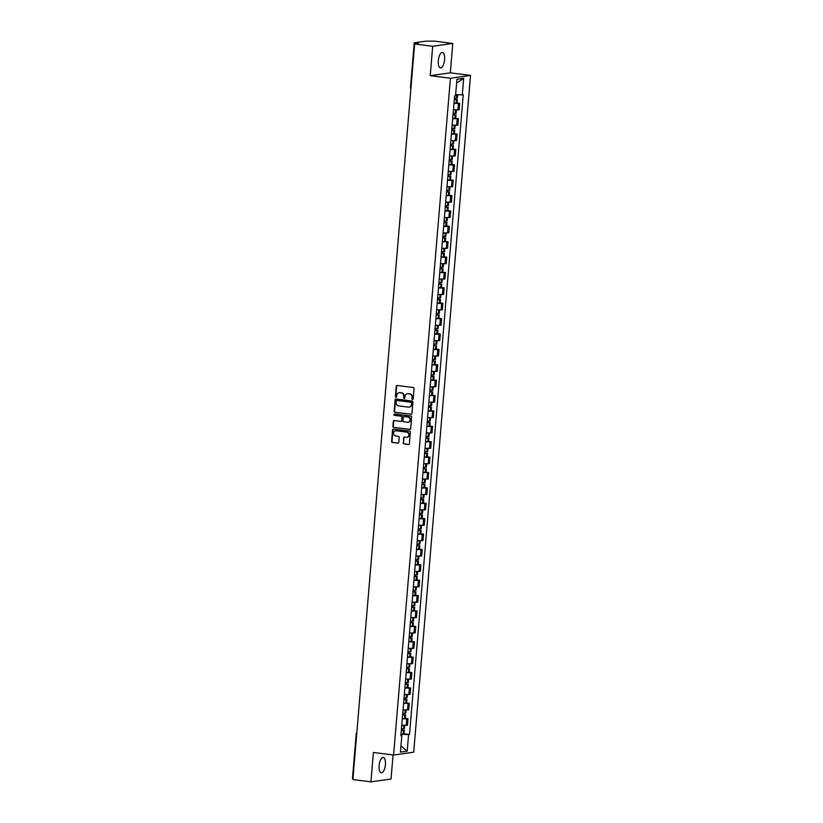 <?xml version="1.0" encoding="UTF-8"?>
<svg xmlns="http://www.w3.org/2000/svg" width="823" height="823" viewBox="0 0 823 823"><rect width="100%" height="100%" fill="white"/><g stroke="black" fill="none" stroke-linecap="round" stroke-linejoin="round"><path stroke-width="1.23" d="M412.488 399.474A0.679 0.628 -98 0 0 413.167 398.877L414.031 388.59A0.977 0.895 -98 0 0 413.228 387.51L397.221 385.473A0.977 0.895 -98 0 0 396.244 386.326L395.379 396.614A0.679 0.628 -98 0 0 396.1 397.365A0.679 0.628 -98 0 0 396.624 396.768L396.737 395.441A3.127 2.85 -98 0 1 399.844 392.705L401.182 392.869A3.127 2.85 -98 0 1 403.764 396.336L403.651 397.663A0.679 0.628 -98 0 0 404.371 398.425A0.679 0.628 -98 0 0 404.895 397.828L405.009 396.491A3.127 2.85 -98 0 1 408.115 393.754L409.453 393.929A3.127 2.85 -98 0 1 412.035 397.386L411.922 398.723A0.679 0.628 -98 0 0 412.488 399.474M385.401 764.701A7.757 3.076 97.3 0 0 383.24 757.448A7.757 3.076 97.3 0 0 379.125 765.585A7.757 3.076 97.3 0 0 381.286 772.838A7.757 3.076 97.3 0 0 385.401 764.701M444.595 59.709A7.757 3.076 97.3 0 0 442.445 52.456A7.757 3.076 97.3 0 0 438.32 60.593A7.757 3.076 97.3 0 0 440.48 67.846A7.757 3.076 97.3 0 0 444.595 59.709M403.136 442.825A0.977 0.895 -98 0 0 403.949 443.916L408.434 444.482A0.977 0.895 -98 0 0 409.412 443.628L410.368 432.209A0.977 0.895 -98 0 0 409.566 431.118L393.559 429.081A0.977 0.895 -98 0 0 392.581 429.935L391.625 441.365A0.977 0.895 -98 0 0 392.437 442.445L397.859 443.134A0.977 0.895 -98 0 0 398.826 442.28L399.237 437.394A0.977 0.895 -98 0 0 398.435 436.313L395.74 435.964A2.613 2.387 -98 0 1 395.596 430.789A2.613 2.387 -98 0 1 396.172 430.789L406.716 432.126A2.613 2.387 -98 0 1 406.86 437.301A2.613 2.387 -98 0 1 406.274 437.311L404.525 437.085A0.977 0.895 -98 0 0 403.548 437.939L403.548 442.774A0.977 0.895 -98 0 0 404.35 443.854L408.846 444.43A0.977 0.895 -98 0 0 408.856 444.43M430.223 75.675L450.335 72.835L452.794 43.444L432.692 46.283L430.223 75.675L450.428 78.247L393.589 755.03L373.395 752.459L370.926 781.85L352.892 779.556L414.658 43.979L418.218 43.485L415.409 43.125L415.348 43.886M432.692 46.283L414.658 43.979M410.965 414.37A0.977 0.895 -98 0 0 411.942 413.516L412.899 402.097A0.977 0.895 -98 0 0 412.086 401.017L396.079 398.98A0.977 0.895 -98 0 0 395.112 399.834L394.155 411.253A0.977 0.895 -98 0 0 394.958 412.333L411.366 414.319A0.977 0.895 -98 0 0 411.387 414.319M411.634 417.148L410.677 428.577A0.977 0.895 -98 0 1 409.7 429.431L393.703 427.394A0.977 0.895 -98 0 1 392.89 426.314L393.301 421.417A0.977 0.895 -98 0 1 394.268 420.563L400.76 421.397A0.977 0.895 -98 0 0 401.737 420.532L402.005 417.292A0.977 0.895 -98 0 0 401.192 416.212L394.443 415.348A0.679 0.628 -98 0 1 394.402 414A0.679 0.628 -98 0 1 394.556 414L410.821 416.068A0.977 0.895 -98 0 1 411.634 417.148M452.794 43.444L434.77 41.15L425.789 41.181L414.401 42.786L415.409 43.125M450.335 72.835L470.53 75.407L413.702 752.201L393.589 755.03M370.926 781.85L391.028 779.021L393.055 754.958M352.974 778.589L352.47 778.414L356.215 733.735L356.729 733.91M453.432 109.85L457.917 109.963L458.462 103.451L453.977 103.348M458.462 103.451L459.687 103.276L457.002 102.937M457.917 109.963L459.141 109.788L459.687 103.276M455.705 118.317L458.401 118.666L452.691 118.728M452.136 125.24L457.855 125.168L458.401 118.666M454.419 133.707L457.104 134.046L455.88 134.221L451.395 134.118M450.85 140.63L456.559 140.558L457.104 134.046M453.123 149.097L455.819 149.436L454.584 149.611L450.099 149.508M449.553 156.01L455.263 155.948L455.819 149.436M451.837 164.477L454.522 164.816L453.298 164.991L448.813 164.888M448.268 171.4L453.977 171.328L454.522 164.816M450.541 179.867L453.226 180.206L452.002 180.381L447.517 180.278M446.971 186.79L452.681 186.718L453.226 180.206M449.245 195.246L451.94 195.596L450.716 195.771L446.231 195.658M445.685 202.17L451.395 202.098L451.94 195.596M447.959 210.637L450.644 210.976L449.42 211.151L444.934 211.048M444.389 217.56L450.099 217.488L450.644 210.976M446.663 226.027L449.358 226.366L448.124 226.541L443.638 226.438M443.093 232.94L448.813 232.878L449.358 226.366M445.377 241.406L448.062 241.756L442.352 241.818M441.807 248.33L447.517 248.258L448.062 241.756M444.081 256.797L446.766 257.136L445.541 257.311L441.056 257.208M440.511 263.72L446.22 263.648L446.766 257.136M442.795 272.176L445.48 272.526L444.255 272.701L439.77 272.588M439.225 279.1L444.934 279.028L445.48 272.526M441.498 287.566L444.183 287.906L442.959 288.081L438.474 287.978M437.929 294.49L443.638 294.418L444.183 287.906M440.202 302.957L442.897 303.296L441.663 303.471L437.188 303.368M436.632 309.87L442.352 309.808L442.897 303.296M438.916 318.336L441.601 318.686L435.892 318.748M435.346 325.26L441.056 325.188L441.601 318.686M437.62 333.726L440.315 334.066L439.081 334.241L434.595 334.138M434.05 340.65L439.76 340.578L440.315 334.066M436.334 349.106L439.019 349.456L437.795 349.631L433.31 349.518M432.764 356.03L438.474 355.968L439.019 349.456M435.038 364.496L437.723 364.836L436.499 365.011L432.013 364.908M431.468 371.42L437.178 371.348L437.723 364.836M433.742 379.887L436.437 380.226L435.213 380.401L430.727 380.298M430.172 386.8L435.892 386.738L436.437 380.226M432.456 395.266L435.141 395.616L429.431 395.678M428.886 402.19L434.595 402.118L435.141 395.616M431.159 410.656L433.855 410.996L432.62 411.171L428.135 411.068M427.59 417.58L433.299 417.508L433.855 410.996M429.873 426.047L432.559 426.386L431.334 426.561L426.849 426.448M426.304 432.96L432.013 432.898L432.559 426.386M428.577 441.426L431.262 441.766L430.038 441.941L425.553 441.838M425.007 448.35L430.717 448.278L431.262 441.766M427.281 456.816L429.976 457.156L428.752 457.331L424.267 457.228M423.722 463.73L429.431 463.668L429.976 457.156M425.995 472.196L428.68 472.546L422.971 472.608M422.425 479.12L428.135 479.048L428.68 472.546M424.699 487.586L427.394 487.926L426.16 488.101L421.674 487.998M421.129 494.51L426.849 494.438L427.394 487.926M423.413 502.976L426.098 503.316L424.874 503.491L420.388 503.378M419.843 509.89L425.553 509.828L426.098 503.316M422.117 518.356L424.802 518.696L423.578 518.871L419.092 518.768M418.547 525.28L424.257 525.208L424.802 518.696M420.82 533.746L423.516 534.086L422.292 534.261L417.806 534.158M417.261 540.66L422.971 540.598L423.516 534.086M419.535 549.126L422.22 549.476L416.51 549.538M415.965 556.05L421.674 555.978L422.22 549.476M418.238 564.516L420.934 564.856L419.699 565.031L415.224 564.928M414.669 571.44L420.388 571.368L420.934 564.856M416.952 579.906L419.637 580.246L418.413 580.421L413.928 580.308M413.383 586.82L419.092 586.758L419.637 580.246M415.656 595.286L418.351 595.626L417.117 595.801L412.632 595.698M412.086 602.21L417.796 602.138L418.351 595.626M414.37 610.676L417.055 611.016L415.831 611.191L411.346 611.088M410.8 617.589L416.51 617.528L417.055 611.016M413.074 626.056L415.759 626.406L410.049 626.468M409.504 632.98L415.214 632.908L415.759 626.406M411.778 641.446L414.473 641.786L413.249 641.961L408.764 641.858M408.208 648.37L413.928 648.298L414.473 641.786M410.492 656.836L413.177 657.176L411.953 657.351L407.467 657.248M406.922 663.75L412.632 663.688L413.177 657.176M409.196 672.216L411.891 672.556L410.656 672.73L406.171 672.628M405.626 679.14L411.335 679.068L411.891 672.556M407.91 687.606L410.595 687.946L409.37 688.121L404.885 688.018M404.34 694.519L410.049 694.458L410.595 687.946M406.613 702.986L409.298 703.336L403.589 703.398M403.044 709.91L408.753 709.838L409.298 703.336M405.317 718.376L408.013 718.716L406.788 718.89L402.303 718.788M401.747 725.3L407.467 725.228L408.013 718.716M401.552 735.453L401.645 734.281L408.578 734.6L407.19 751.162L400.431 752.119L401.83 735.546L400.883 735.68L454.594 95.972L455.541 95.838L456.93 79.275L463.688 78.319L462.3 94.892L455.644 94.594M408.578 734.6L409.525 734.466L463.246 94.758L462.3 94.892M450.428 78.247L470.53 75.407M401.645 734.281L401.007 734.198M404.031 733.766L409.525 734.466M401.83 735.546L400.914 735.237M463.688 78.319L456.621 83.041M400.955 745.854L407.19 751.162M412.837 399.412A0.679 0.628 -98 0 1 412.323 398.661L412.436 397.334A3.127 2.85 -98 0 0 409.854 393.867L409.453 393.929M407.622 393.744A3.127 2.85 -98 0 1 408.517 393.703L409.854 393.867M399.35 392.684A3.127 2.85 -98 0 1 400.245 392.643L401.583 392.818A3.127 2.85 -98 0 1 404.165 396.274L404.052 397.612A0.679 0.628 -98 0 0 404.566 398.353M397.2 385.473A0.977 0.895 -98 0 0 396.645 386.275L395.781 396.552A0.679 0.628 -98 0 0 396.295 397.303M396.069 398.98A0.977 0.895 -98 0 0 395.513 399.772L394.556 411.202A0.977 0.895 -98 0 0 395.359 412.282L411.366 414.319M411.562 403.003A0.679 0.628 -98 0 0 410.996 402.241L396.943 400.462A0.679 0.628 -98 0 0 396.264 401.058L396.151 402.457A3.127 2.85 -98 0 0 398.733 405.924L408.342 407.138A3.127 2.85 -98 0 0 411.449 404.402L411.963 402.941A0.679 0.628 -98 0 0 411.397 402.19L410.996 402.241M397.056 400.441A0.679 0.628 -98 0 1 397.355 400.4L411.397 402.19M409.237 407.097A3.127 2.85 -98 0 0 411.85 404.35L411.449 404.402M411.963 402.941L411.85 404.35M409.7 429.431L410.101 429.369A0.977 0.895 -98 0 0 410.121 429.369L393.703 427.394M394.258 420.563A0.977 0.895 -98 0 0 393.703 421.366L393.291 426.252A0.977 0.895 -98 0 0 394.104 427.332M401.182 421.335A0.977 0.895 -98 0 0 402.138 420.481L402.406 417.24A0.977 0.895 -98 0 0 401.603 416.16L394.443 415.348M394.608 414A0.679 0.628 -98 0 0 394.845 415.296M407.498 422.25A2.613 2.387 -98 0 0 410.101 419.648A2.613 2.387 -98 0 0 407.93 417.066L404.216 416.603A0.977 0.895 -98 0 0 403.249 417.456L402.982 420.697A0.977 0.895 -98 0 0 403.784 421.777L407.498 422.25M408.28 422.209A2.613 2.387 -98 0 0 408.331 417.014L407.93 417.066M404.618 416.541L404.216 416.603A0.977 0.895 -98 0 1 404.618 416.541L408.331 417.014M404.505 437.085A0.977 0.895 -98 0 0 403.949 437.887L403.548 442.774M407.056 437.27A2.613 2.387 -98 0 0 407.118 432.075L406.716 432.126M395.801 430.768A2.613 2.387 -98 0 1 396.583 430.727L407.118 432.075M393.538 429.081A0.977 0.895 -98 0 0 392.983 429.884L392.026 441.303A0.977 0.895 -98 0 0 392.838 442.393L398.26 443.083A0.977 0.895 -98 0 0 398.27 443.083L397.859 443.134M454.337 99.048L455.541 99.398A6.265 0.617 -175.2 0 1 454.317 99.388M454.296 99.532A7.561 0.751 4.8 0 0 456.446 99.562L454.347 98.904M453.998 103.132A7.561 0.751 4.8 0 0 456.148 103.163L456.991 103.05L457.29 99.449M457.691 94.686L457.423 97.865L456.58 97.988A7.561 0.751 -175.2 0 1 454.43 97.958M453.051 114.438L454.255 114.778A6.265 0.617 -175.2 0 1 453.02 114.778M453.01 114.922A7.561 0.751 4.8 0 0 455.15 114.953L453.062 114.294M452.701 118.522A7.561 0.751 4.8 0 0 454.852 118.553L455.695 118.43L456.004 114.829M456.405 110.015L456.137 113.255L455.284 113.368A7.561 0.751 -175.2 0 1 453.144 113.337M451.755 129.818L452.959 130.168A6.265 0.617 -175.2 0 1 451.724 130.157M451.714 130.301A7.561 0.751 4.8 0 0 453.864 130.332L451.765 129.684M451.416 133.902A7.561 0.751 4.8 0 0 453.566 133.933L454.409 133.82L454.708 130.219M455.119 125.405L454.841 128.645L453.998 128.758A7.561 0.751 -175.2 0 1 451.848 128.727M450.469 145.208L451.662 145.558A6.265 0.617 -175.2 0 1 450.438 145.548M450.428 145.692A7.561 0.751 4.8 0 0 452.568 145.722L450.479 145.064M450.119 149.292A7.561 0.751 4.8 0 0 452.269 149.323L453.113 149.21L453.422 145.609M453.823 140.795L453.555 144.025L452.701 144.138A7.561 0.751 -175.2 0 1 450.551 144.107M449.173 160.588L450.376 160.938A6.265 0.617 -175.2 0 1 449.142 160.927M449.132 161.071A7.561 0.751 4.8 0 0 451.282 161.102L449.183 160.454M448.833 164.672A7.561 0.751 4.8 0 0 450.973 164.703L451.827 164.59L452.125 160.989M452.527 156.175L452.259 159.415L451.416 159.528A7.561 0.751 -175.2 0 1 449.265 159.497M447.877 175.978L449.08 176.328A6.265 0.617 -175.2 0 1 447.856 176.317M447.835 176.461A7.561 0.751 4.8 0 0 449.986 176.492L447.887 175.844M447.537 180.062A7.561 0.751 4.8 0 0 449.687 180.093L450.531 179.98L450.839 176.379M451.241 171.565L450.963 174.795L450.119 174.918A7.561 0.751 -175.2 0 1 447.969 174.888M446.591 191.368L447.794 191.708A6.265 0.617 -175.2 0 1 446.56 191.708M446.55 191.852A7.561 0.751 4.8 0 0 448.7 191.882L446.601 191.224M446.241 195.452A7.561 0.751 4.8 0 0 448.391 195.483L449.245 195.36L449.543 191.759M449.944 186.944L449.677 190.185L448.823 190.298A7.561 0.751 -175.2 0 1 446.683 190.267M445.294 206.748L446.498 207.098A6.265 0.617 -175.2 0 1 445.264 207.087M445.253 207.231A7.561 0.751 4.8 0 0 447.403 207.262L445.305 206.614M444.955 210.832A7.561 0.751 4.8 0 0 447.105 210.863L447.949 210.75L448.247 207.149M448.658 202.335L448.381 205.575L447.537 205.688A7.561 0.751 -175.2 0 1 445.387 205.657M444.009 222.138L445.202 222.488A6.265 0.617 -175.2 0 1 443.978 222.477M443.967 222.622A7.561 0.751 4.8 0 0 446.107 222.652L444.019 221.994M443.659 226.222A7.561 0.751 4.8 0 0 445.809 226.253L446.652 226.14L446.961 222.539M447.362 217.725L447.095 220.955L446.241 221.068A7.561 0.751 -175.2 0 1 444.091 221.037M442.712 237.518L443.916 237.868A6.265 0.617 -175.2 0 1 442.681 237.857M442.671 238.001A7.561 0.751 4.8 0 0 444.821 238.032L442.723 237.384M442.373 241.602A7.561 0.751 4.8 0 0 444.513 241.633L445.366 241.52L445.665 237.919M446.066 233.104L445.799 236.345L444.955 236.458A7.561 0.751 -175.2 0 1 442.805 236.427M441.416 252.908L442.62 253.258A6.265 0.617 -175.2 0 1 441.395 253.247M441.375 253.391A7.561 0.751 4.8 0 0 443.525 253.422L441.437 252.774M441.077 256.992A7.561 0.751 4.8 0 0 443.227 257.023L444.07 256.91L444.379 253.309M444.78 248.495L444.502 251.725L443.659 251.848A7.561 0.751 -175.2 0 1 441.509 251.817M440.13 268.298L441.334 268.637A6.265 0.617 -175.2 0 1 440.099 268.637M440.089 268.782A7.561 0.751 4.8 0 0 442.239 268.812L440.14 268.154M439.78 272.382A7.561 0.751 4.8 0 0 441.93 272.413L442.784 272.29L443.083 268.689M443.484 263.874L443.216 267.115L442.363 267.228A7.561 0.751 -175.2 0 1 440.223 267.197M438.834 283.678L440.038 284.028A6.265 0.617 -175.2 0 1 438.803 284.017M438.793 284.161A7.561 0.751 4.8 0 0 440.943 284.192L438.844 283.544M438.494 287.762A7.561 0.751 4.8 0 0 440.644 287.793L441.488 287.68L441.786 284.079M442.198 279.264L441.92 282.505L441.077 282.618A7.561 0.751 -175.2 0 1 438.926 282.587M437.548 299.068L438.752 299.418A6.265 0.617 -175.2 0 1 437.517 299.407M437.507 299.551A7.561 0.751 4.8 0 0 439.647 299.582L437.558 298.924M437.198 303.152A7.561 0.751 4.8 0 0 439.348 303.183L440.192 303.07L440.5 299.469M440.902 294.655L440.634 297.885L439.78 297.998A7.561 0.751 -175.2 0 1 437.641 297.967M436.252 314.448L437.455 314.798A6.265 0.617 -175.2 0 1 436.221 314.787M436.211 314.931A7.561 0.751 4.8 0 0 438.361 314.962L436.262 314.314M435.912 318.532A7.561 0.751 4.8 0 0 438.052 318.563L438.906 318.45L439.204 314.849M439.616 310.034L439.338 313.275L438.494 313.388A7.561 0.751 -175.2 0 1 436.344 313.357M434.956 329.838L436.159 330.188A6.265 0.617 -175.2 0 1 434.935 330.177M434.914 330.321A7.561 0.751 4.8 0 0 437.064 330.352L434.976 329.704M434.616 333.922A7.561 0.751 4.8 0 0 436.766 333.953L437.61 333.84L437.918 330.239M438.32 325.424L438.042 328.665L437.198 328.778A7.561 0.751 -175.2 0 1 435.048 328.747M433.67 345.228L434.873 345.567A6.265 0.617 -175.2 0 1 433.639 345.567M433.628 345.711A7.561 0.751 4.8 0 0 435.779 345.742L433.68 345.084M433.33 349.312A7.561 0.751 4.8 0 0 435.47 349.343L436.324 349.219L436.622 345.629M437.023 340.804L436.756 344.045L435.912 344.158A7.561 0.751 -175.2 0 1 433.762 344.127M432.373 360.608L433.577 360.958A6.265 0.617 -175.2 0 1 432.342 360.947M432.332 361.091A7.561 0.751 4.8 0 0 434.482 361.122L432.384 360.474M432.034 364.692A7.561 0.751 4.8 0 0 434.184 364.723L435.028 364.61L435.326 361.009M435.737 356.194L435.46 359.435L434.616 359.548A7.561 0.751 -175.2 0 1 432.466 359.517M431.087 375.998L432.291 376.348A6.265 0.617 -175.2 0 1 431.057 376.337M431.046 376.481A7.561 0.751 4.8 0 0 433.186 376.512L431.098 375.854M430.738 380.082A7.561 0.751 4.8 0 0 432.888 380.113L433.731 380L434.04 376.399M434.441 371.584L434.174 374.815L433.32 374.928A7.561 0.751 -175.2 0 1 431.18 374.897M429.791 391.378L430.995 391.727A6.265 0.617 -175.2 0 1 429.76 391.717M429.75 391.861A7.561 0.751 4.8 0 0 431.9 391.892L429.801 391.244M429.452 395.462A7.561 0.751 4.8 0 0 431.602 395.493L432.445 395.379L432.744 391.779M433.155 386.964L432.877 390.205L432.034 390.318A7.561 0.751 -175.2 0 1 429.884 390.287M428.495 406.768L429.699 407.118A6.265 0.617 -175.2 0 1 428.474 407.107M428.464 407.251A7.561 0.751 4.8 0 0 430.604 407.282L428.516 406.634M428.155 410.852A7.561 0.751 4.8 0 0 430.306 410.883L431.149 410.77L431.458 407.169M431.859 402.354L431.591 405.595L430.738 405.708A7.561 0.751 -175.2 0 1 428.588 405.677M427.209 422.158L428.413 422.508A6.265 0.617 -175.2 0 1 427.178 422.497M427.168 422.641A7.561 0.751 4.8 0 0 429.318 422.672L427.219 422.014M426.87 426.242A7.561 0.751 4.8 0 0 429.009 426.273L429.863 426.149L430.162 422.559M430.563 417.734L430.295 420.975L429.452 421.088A7.561 0.751 -175.2 0 1 427.302 421.057M425.913 437.538L427.116 437.887A6.265 0.617 -175.2 0 1 425.892 437.877M425.872 438.021A7.561 0.751 4.8 0 0 428.022 438.052L425.923 437.404M425.573 441.622A7.561 0.751 4.8 0 0 427.723 441.653L428.567 441.54L428.865 437.939M429.277 433.124L428.999 436.365L428.155 436.478A7.561 0.751 -175.2 0 1 426.005 436.447M424.627 452.928L425.83 453.278A6.265 0.617 -175.2 0 1 424.596 453.267M424.586 453.411A7.561 0.751 4.8 0 0 426.736 453.442L424.637 452.784M424.277 457.012A7.561 0.751 4.8 0 0 426.427 457.043L427.281 456.93L427.579 453.329M427.981 448.514L427.713 451.745L426.859 451.868A7.561 0.751 -175.2 0 1 424.719 451.827M423.331 468.318L424.534 468.657A6.265 0.617 -175.2 0 1 423.3 468.657M423.289 468.791A7.561 0.751 4.8 0 0 425.44 468.832L423.341 468.174M422.991 472.392A7.561 0.751 4.8 0 0 425.141 472.423L425.985 472.309L426.283 468.709M426.695 463.894L426.417 467.135L425.573 467.248A7.561 0.751 -175.2 0 1 423.423 467.217M422.045 483.698L423.238 484.047A6.265 0.617 -175.2 0 1 422.014 484.037M422.004 484.181A7.561 0.751 4.8 0 0 424.143 484.212L422.055 483.564M421.695 487.782A7.561 0.751 4.8 0 0 423.845 487.813L424.689 487.7L424.997 484.099M425.398 479.284L425.131 482.525L424.277 482.638A7.561 0.751 -175.2 0 1 422.127 482.607M420.748 499.088L421.952 499.438A6.265 0.617 -175.2 0 1 420.718 499.427M420.707 499.571A7.561 0.751 4.8 0 0 422.857 499.602L420.759 498.944M420.409 503.172A7.561 0.751 4.8 0 0 422.549 503.203L423.403 503.09L423.701 499.489M424.102 494.674L423.835 497.905L422.991 498.018A7.561 0.751 -175.2 0 1 420.841 497.987M419.452 514.468L420.656 514.817A6.265 0.617 -175.2 0 1 419.432 514.807M419.411 514.951A7.561 0.751 4.8 0 0 421.561 514.982L419.463 514.334M419.113 518.552A7.561 0.751 4.8 0 0 421.263 518.583L422.106 518.469L422.415 514.869M422.816 510.054L422.538 513.295L421.695 513.408A7.561 0.751 -175.2 0 1 419.545 513.377M418.166 529.858L419.37 530.207A6.265 0.617 -175.2 0 1 418.135 530.197M418.125 530.341A7.561 0.751 4.8 0 0 420.275 530.372L418.177 529.714M417.817 533.942A7.561 0.751 4.8 0 0 419.967 533.973L420.82 533.86L421.119 530.259M421.52 525.444L421.253 528.675L420.399 528.798A7.561 0.751 -175.2 0 1 418.259 528.767M416.87 545.248L418.074 545.587A6.265 0.617 -175.2 0 1 416.839 545.587M416.829 545.731A7.561 0.751 4.8 0 0 418.979 545.762L416.88 545.104M416.531 549.322A7.561 0.751 4.8 0 0 418.681 549.353L419.524 549.239L419.823 545.639M420.234 540.824L419.956 544.065L419.113 544.178A7.561 0.751 -175.2 0 1 416.963 544.147M415.584 560.628L416.777 560.977A6.265 0.617 -175.2 0 1 415.553 560.967M415.543 561.111A7.561 0.751 4.8 0 0 417.683 561.142L415.594 560.494M415.234 564.712A7.561 0.751 4.8 0 0 417.384 564.743L418.228 564.629L418.537 561.029M418.938 556.214L418.67 559.455L417.817 559.568A7.561 0.751 -175.2 0 1 415.677 559.537M414.288 576.018L415.492 576.367A6.265 0.617 -175.2 0 1 414.257 576.357M414.247 576.501A7.561 0.751 4.8 0 0 416.397 576.532L414.298 575.874M413.948 580.102A7.561 0.751 4.8 0 0 416.088 580.133L416.942 580.02L417.24 576.419M417.642 571.604L417.374 574.835L416.531 574.948A7.561 0.751 -175.2 0 1 414.381 574.917M412.992 591.398L414.195 591.747A6.265 0.617 -175.2 0 1 412.971 591.737M412.951 591.881A7.561 0.751 4.8 0 0 415.101 591.912L413.012 591.264M412.652 595.482A7.561 0.751 4.8 0 0 414.802 595.513L415.646 595.399L415.954 591.799M416.356 586.984L416.078 590.225L415.234 590.338A7.561 0.751 -175.2 0 1 413.084 590.307M411.706 606.788L412.909 607.137A6.265 0.617 -175.2 0 1 411.675 607.127M411.665 607.271A7.561 0.751 4.8 0 0 413.815 607.302L411.716 606.644M411.356 610.872A7.561 0.751 4.8 0 0 413.506 610.903L414.36 610.789L414.658 607.189M415.059 602.374L414.792 605.605L413.948 605.728A7.561 0.751 -175.2 0 1 411.798 605.697M410.41 622.178L411.613 622.517A6.265 0.617 -175.2 0 1 410.379 622.517M410.368 622.661A7.561 0.751 4.8 0 0 412.518 622.692L410.42 622.034M410.07 626.252A7.561 0.751 4.8 0 0 412.22 626.293L413.064 626.169L413.362 622.569M413.774 617.754L413.496 620.995L412.652 621.108A7.561 0.751 -175.2 0 1 410.502 621.077M409.124 637.558L410.327 637.907A6.265 0.617 -175.2 0 1 409.093 637.897M409.082 638.041A7.561 0.751 4.8 0 0 411.222 638.072L409.134 637.424M408.774 641.642A7.561 0.751 4.8 0 0 410.924 641.673L411.767 641.559L412.076 637.959M412.477 633.144L412.21 636.385L411.356 636.498A7.561 0.751 -175.2 0 1 409.216 636.467M407.827 652.948L409.031 653.297A6.265 0.617 -175.2 0 1 407.796 653.287M407.786 653.431A7.561 0.751 4.8 0 0 409.936 653.462L407.838 652.804M407.488 657.032A7.561 0.751 4.8 0 0 409.628 657.063L410.482 656.949L410.78 653.349M411.191 648.534L410.914 651.765L410.07 651.878A7.561 0.751 -175.2 0 1 407.92 651.847M406.531 668.327L407.735 668.677A6.265 0.617 -175.2 0 1 406.511 668.667M406.5 668.811A7.561 0.751 4.8 0 0 408.64 668.842L406.552 668.194M406.192 672.412A7.561 0.751 4.8 0 0 408.342 672.442L409.185 672.329L409.494 668.729M409.895 663.914L409.628 667.155L408.774 667.268A7.561 0.751 -175.2 0 1 406.624 667.237M405.245 683.718L406.449 684.067A6.265 0.617 -175.2 0 1 405.214 684.057M405.204 684.201A7.561 0.751 4.8 0 0 407.354 684.232L405.255 683.574M404.906 687.802A7.561 0.751 4.8 0 0 407.046 687.833L407.899 687.719L408.198 684.119M408.599 679.304L408.331 682.534L407.488 682.658A7.561 0.751 -175.2 0 1 405.338 682.627M403.949 699.108L405.153 699.447A6.265 0.617 -175.2 0 1 403.928 699.447M403.908 699.591A7.561 0.751 4.8 0 0 406.058 699.622L403.959 698.964M403.609 703.192A7.561 0.751 4.8 0 0 405.76 703.223L406.603 703.099L406.901 699.499M407.313 694.684L407.035 697.925L406.192 698.038A7.561 0.751 -175.2 0 1 404.042 698.007M402.663 714.487L403.867 714.837A6.265 0.617 -175.2 0 1 402.632 714.827M402.622 714.971A7.561 0.751 4.8 0 0 404.772 715.002L402.673 714.354M402.313 718.572A7.561 0.751 4.8 0 0 404.463 718.602L405.307 718.489L405.616 714.889M406.017 710.074L405.749 713.315L404.895 713.428A7.561 0.751 -175.2 0 1 402.756 713.397M401.367 729.878L402.57 730.227A6.265 0.617 -175.2 0 1 401.336 730.217M401.326 730.361A7.561 0.751 4.8 0 0 403.476 730.392L401.377 729.734M401.027 733.962A7.561 0.751 4.8 0 0 403.177 733.993L404.021 733.879L404.319 730.279M404.731 725.464L404.453 728.694L403.609 728.808A7.561 0.751 -175.2 0 1 401.459 728.777M407.529 710.012L408.074 703.5M408.825 694.633L409.37 688.121M410.111 679.242L410.656 672.73M411.407 663.852L411.953 657.351M412.693 648.473L413.249 641.961M413.99 633.082L414.535 626.57M415.286 617.703L415.831 611.191M416.572 602.313L417.117 595.801M417.868 586.922L418.413 580.421M419.154 571.543L419.699 565.031M420.45 556.153L420.995 549.641M421.746 540.773L422.292 534.261M423.032 525.383L423.578 518.871M424.329 509.993L424.874 503.491M425.614 494.613L426.16 488.101M426.911 479.223L427.456 472.711M428.197 463.843L428.752 457.331M429.493 448.453L430.038 441.941M430.789 433.063L431.334 426.561M432.075 417.683L432.62 411.171M433.371 402.293L433.916 395.781M434.657 386.913L435.213 380.401M435.953 371.523L436.499 365.011M437.25 356.133L437.795 349.631M438.536 340.753L439.081 334.241M439.832 325.363L440.377 318.851M441.118 309.983L441.663 303.471M442.414 294.593L442.959 288.081M443.71 279.203L444.255 272.701M444.996 263.823L445.541 257.311M446.292 248.433L446.838 241.921M447.578 233.043L448.124 226.541M448.874 217.663L449.42 211.151M450.16 202.273L450.716 195.771M451.457 186.893L452.002 180.381M452.753 171.503L453.298 164.991M454.039 156.113L454.584 149.611M455.335 140.733L455.88 134.221M456.621 125.343L457.176 118.831M406.233 725.402L406.788 718.89M356.39 733.674L356.215 733.735A1.985 1.985 0 0 1 356.853 732.439M456.251 103.163L456.549 99.562M456.683 97.978L456.96 94.655M456.58 97.988L456.858 94.645M456.148 103.163L456.446 99.562M454.954 118.543L455.253 114.942M455.386 113.368L455.675 110.004M455.284 113.368L455.572 109.994M454.852 118.553L455.15 114.953M453.658 133.933L453.967 130.332M454.101 128.758L454.378 125.384M453.998 128.758L454.275 125.384M453.566 133.933L453.864 130.332M452.372 149.323L452.671 145.722M452.804 144.138L453.092 140.774M452.701 144.138L452.989 140.764M452.269 149.323L452.568 145.722M451.076 164.703L451.385 161.102M451.508 159.528L451.796 156.154M451.416 159.528L451.693 156.154M450.973 164.703L451.282 161.102M449.79 180.093L450.088 176.492M450.222 174.908L450.5 171.544M450.119 174.918L450.407 171.544M449.687 180.093L449.986 176.492M448.494 195.473L448.792 191.872M448.926 190.298L449.214 186.934M448.823 190.298L449.111 186.924M448.391 195.483L448.7 191.882M447.198 210.863L447.506 207.262M447.64 205.688L447.918 202.314M447.537 205.688L447.815 202.314M447.105 210.863L447.403 207.262M445.912 226.253L446.21 222.652M446.344 221.068L446.632 217.704M446.241 221.068L446.529 217.694M445.809 226.253L446.107 222.652M444.615 241.633L444.924 238.032M445.058 236.458L445.336 233.084M444.955 236.458L445.233 233.084M444.513 241.633L444.821 238.032M443.33 257.023L443.628 253.422M443.762 251.848L444.039 248.474M443.659 251.848L443.947 248.474M443.227 257.023L443.525 253.422M442.033 272.403L442.332 268.812M442.465 267.228L442.753 263.864M442.363 267.228L442.651 263.854M441.93 272.413L442.239 268.812M440.737 287.793L441.046 284.192M441.179 282.618L441.457 279.244M441.077 282.618L441.354 279.244M440.644 287.793L440.943 284.192M439.451 303.183L439.749 299.582M439.883 297.998L440.171 294.634M439.78 297.998L440.068 294.624M439.348 303.183L439.647 299.582M438.155 318.563L438.464 314.962M438.597 313.388L438.875 310.014M438.494 313.388L438.772 310.014M438.052 318.563L438.361 314.962M436.869 333.953L437.167 330.352M437.301 328.778L437.579 325.404M437.198 328.778L437.486 325.404M436.766 333.953L437.064 330.352M435.573 349.333L435.881 345.742M436.005 344.158L436.293 340.794M435.912 344.158L436.19 340.784M435.47 349.343L435.779 345.742M434.287 364.723L434.585 361.122M434.719 359.548L434.997 356.174M434.616 359.548L434.894 356.174M434.184 364.723L434.482 361.122M432.991 380.113L433.289 376.512M433.423 374.928L433.711 371.564M433.32 374.928L433.608 371.554M432.888 380.113L433.186 376.512M431.694 395.493L432.003 391.892M432.137 390.318L432.414 386.944M432.034 390.318L432.312 386.944M431.602 395.493L431.9 391.892M430.408 410.883L430.707 407.282M430.841 405.708L431.129 402.334M430.738 405.708L431.026 402.334M430.306 410.883L430.604 407.282M429.112 426.263L429.421 422.672M429.544 421.088L429.832 417.724M429.452 421.088L429.729 417.714M429.009 426.273L429.318 422.672M427.826 441.653L428.125 438.052M428.258 436.478L428.536 433.104M428.155 436.478L428.444 433.104M427.723 441.653L428.022 438.052M426.53 457.043L426.828 453.442M426.962 451.858L427.25 448.494M426.859 451.868L427.147 448.494M426.427 457.043L426.736 453.442M425.234 472.423L425.542 468.822M425.676 467.248L425.954 463.884M425.573 467.248L425.851 463.874M425.141 472.423L425.44 468.832M423.948 487.813L424.246 484.212M424.38 482.638L424.668 479.264M424.277 482.638L424.565 479.264M423.845 487.813L424.143 484.212M422.652 503.203L422.96 499.602M423.084 498.018L423.372 494.654M422.991 498.018L423.269 494.644M422.549 503.203L422.857 499.602M421.366 518.583L421.664 514.982M421.798 513.408L422.076 510.034M421.695 513.408L421.983 510.034M421.263 518.583L421.561 514.982M420.069 533.973L420.368 530.372M420.502 528.788L420.79 525.424M420.399 528.798L420.687 525.424M419.967 533.973L420.275 530.372M418.773 549.353L419.082 545.752M419.216 544.178L419.493 540.814M419.113 544.178L419.391 540.804M418.681 549.353L418.979 545.762M417.487 564.743L417.786 561.142M417.919 559.568L418.207 556.194M417.817 559.568L418.105 556.194M417.384 564.743L417.683 561.142M416.191 580.133L416.5 576.532M416.633 574.948L416.911 571.584M416.531 574.948L416.808 571.574M416.088 580.133L416.397 576.532M414.905 595.513L415.204 591.912M415.337 590.338L415.615 586.964M415.234 590.338L415.522 586.964M414.802 595.513L415.101 591.912M413.609 610.903L413.907 607.302M414.041 605.718L414.329 602.354M413.948 605.728L414.226 602.354M413.506 610.903L413.815 607.302M412.323 626.282L412.621 622.682M412.755 621.108L413.033 617.744M412.652 621.108L412.93 617.734M412.22 626.293L412.518 622.692M411.027 641.673L411.325 638.072M411.459 636.498L411.747 633.124M411.356 636.498L411.644 633.124M410.924 641.673L411.222 638.072M409.731 657.063L410.039 653.462M410.173 651.878L410.451 648.514M410.07 651.878L410.348 648.503M409.628 657.063L409.936 653.462M408.445 672.442L408.743 668.842M408.877 667.268L409.165 663.894M408.774 667.268L409.062 663.894M408.342 672.442L408.64 668.842M407.148 687.833L407.457 684.232M407.58 682.648L407.869 679.284M407.488 682.658L407.766 679.284M407.046 687.833L407.354 684.232M405.862 703.212L406.161 699.612M406.295 698.038L406.572 694.674M406.192 698.038L406.48 694.663M405.76 703.223L406.058 699.622M404.566 718.602L404.865 715.002M404.998 713.428L405.286 710.054M404.895 713.428L405.183 710.054M404.463 718.602L404.772 715.002M403.27 733.993L403.579 730.392M403.712 728.808L403.99 725.444M403.609 728.808L403.887 725.433M403.177 733.993L403.476 730.392M414.236 42.847L410.482 87.526A1.985 1.985 0 0 0 410.893 88.905"/></g></svg>

